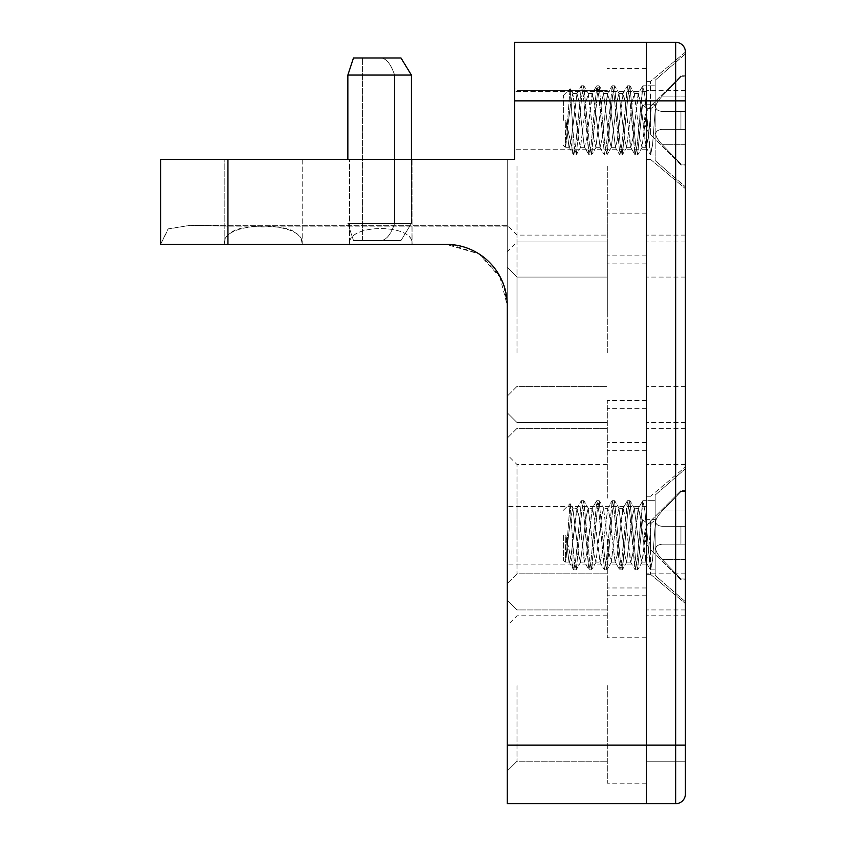 <?xml version="1.0" encoding="UTF-8"?>
<svg xmlns="http://www.w3.org/2000/svg" width="846" height="846" viewBox="0 0 846 846"><rect width="100%" height="100%" fill="white"/><g stroke="black" fill="none" stroke-linecap="round" stroke-linejoin="round"><path stroke-width="0.63" stroke-dasharray="4.23 3.17" d="M517.001 310.746L517.001 235.093L517.001 310.746M607.312 310.746L607.312 213.129L607.312 310.746M517.001 685.588L517.001 761.241L517.001 685.588M607.312 685.588L607.312 783.206L607.312 685.588M517.001 498.167L517.001 573.821L517.001 498.167M607.312 498.167L607.312 400.549L607.312 498.167M517.001 166.271L517.001 241.924L517.001 166.271M607.312 166.271L607.312 263.889L607.312 166.271M517.001 352.719L517.001 277.065L517.001 352.719M607.312 352.719L607.312 255.101L607.312 352.719M517.001 540.139L517.001 464.486L517.001 540.139M607.312 540.139L607.312 637.757L607.312 540.139M514.537 120.396L514.537 91.569L514.537 120.396M646.365 120.396L646.365 81.385L646.365 120.396M507.24 535.254L507.24 564.081L507.24 535.254M646.365 535.254L646.365 574.265L646.365 535.254M160.592 244.367L167.984 229.055L189.959 225.332L227.944 226.136L189.969 225.332L168.365 228.843L160.592 244.367L227.944 244.367L227.944 159.439L160.592 159.439L227.944 159.439L160.592 159.439L160.592 244.367M302.212 159.439L302.17 244.367C306.167 220.161 220.372 220.055 224.232 244.367L302.17 244.367C301.197 231.561 288.222 225.755 263.254 226.95C238.244 225.723 225.248 231.529 224.232 244.367L302.212 244.367L302.212 159.439L224.19 159.439L224.19 244.367L224.19 159.439L302.212 159.439M412.044 159.439L411.991 244.367C415.016 223.344 346.701 223.249 349.61 244.367L411.991 244.367C415.555 223.407 346.215 223.291 349.61 244.367L412.044 244.367L412.044 159.439L349.557 159.439L349.557 244.367L349.557 159.439L412.044 159.439M646.365 685.588L646.365 783.206L646.365 685.588M646.365 310.746L646.365 213.129L646.365 310.746M646.365 498.167L646.365 400.549L646.365 498.167M646.365 166.271L646.365 263.889L646.365 166.271M646.365 352.719L646.365 255.101L646.365 352.719M646.365 540.139L646.365 637.757L646.365 540.139M507.24 166.271L507.24 159.439L514.537 159.439L514.537 88.164L514.537 159.439L507.24 159.439L507.24 166.271L507.24 159.439L514.537 159.439L514.537 88.164L514.537 159.439L507.24 159.439L507.24 166.271L507.24 159.439L514.537 159.439L514.537 88.164L514.537 159.439L507.24 159.439L507.24 251.685L507.24 166.271M507.24 310.746L507.24 225.332L507.24 310.746M507.24 352.719L507.24 267.304L507.24 352.719M507.24 685.588L507.24 771.002L507.24 685.588M507.24 498.167L507.24 583.581L507.24 498.167M507.24 540.139L507.24 454.725L507.24 540.139M480.168 254.678L499.616 275.838L507.24 305.374L503.666 284.806M500.832 278.154L478.963 253.885L446.233 244.367L227.944 244.367M685.408 761.241L646.365 761.241L685.408 761.241L646.365 761.241L685.408 761.241L685.408 609.934L685.408 761.241L685.408 745.136L675.647 745.136L675.647 803.7L646.365 803.7L646.365 42.3L646.365 803.7L507.24 803.7L507.24 305.374A61.007 61.007 0 0 0 446.233 244.367M450.009 244.483L478.561 253.631M224.232 244.367L160.613 244.367L224.232 244.367M507.24 226.136L227.944 226.136L507.24 226.136L507.24 159.439L227.944 159.439L507.24 159.439L507.24 226.136M349.61 244.367L302.17 244.367L349.61 244.367M227.944 159.439L227.944 226.136L227.944 159.439L514.537 159.439L514.537 42.3L675.647 42.3L675.647 745.136L507.24 745.136M507.24 225.332L189.959 225.332L507.24 225.332L517.001 235.093L607.312 235.093L517.001 235.093L507.24 225.332L507.24 305.374M685.408 310.746L685.408 235.093L685.408 310.746M685.408 498.167L685.408 573.821L685.408 498.167M685.408 166.271L685.408 241.924L685.408 166.271M685.408 352.719L685.408 277.065L685.408 352.719M650.511 535.254L650.511 574.265L650.511 535.254M650.511 120.396L650.511 81.385L650.511 120.396M685.408 540.139L685.408 464.486L685.408 540.139M685.408 535.254L685.408 603.547L685.408 510.973L685.408 526.339L662.238 526.339L680.945 526.339L680.945 535.254L680.945 526.339L662.238 526.339C653.62 525.324 653.62 520.205 662.238 510.973C653.62 520.163 653.62 525.292 662.238 526.339L685.408 526.339L680.945 526.339L680.945 544.179L680.945 526.339L662.238 526.339L685.408 526.339L685.408 544.179L662.238 544.179L685.408 544.179L685.408 491.579L680.945 491.579L662.238 510.973L680.945 491.579L680.945 490.68L680.945 491.579L662.238 510.973C653.62 520.163 653.62 525.292 662.238 526.339C653.62 525.324 653.62 520.205 662.238 510.973L680.945 491.579L680.945 490.68L680.945 491.579L685.408 491.579L685.408 526.339L662.238 526.339L685.408 526.339L680.945 526.339L685.408 526.339L685.408 559.544L685.408 544.179L662.238 544.179C653.62 545.184 653.62 550.312 662.238 559.544C653.62 550.355 653.62 545.226 662.238 544.179L680.945 544.179L680.945 535.254L680.945 544.179L662.238 544.179L685.408 544.179L680.945 544.179L685.408 544.179L685.408 535.254M685.408 120.396L685.408 52.103L685.408 188.679L685.408 96.106L685.408 111.471L662.238 111.471L680.945 111.471L680.945 120.396L680.945 111.471L662.238 111.471C653.62 110.466 653.62 105.338 662.238 96.106C653.62 105.295 653.62 110.424 662.238 111.471L685.408 111.471L680.945 111.471L680.945 129.311L680.945 111.471L662.238 111.471L685.408 111.471L685.408 129.311L662.238 129.311L685.408 129.311L685.408 76.711L680.945 76.711L662.238 96.106L680.945 76.711L680.945 75.812L680.945 76.711L662.238 96.106C653.62 105.295 653.62 110.424 662.238 111.471C653.62 110.466 653.62 105.338 662.238 96.106L680.945 76.711L680.945 75.812L680.945 76.711L685.408 76.711L685.408 111.471L662.238 111.471L685.408 111.471L680.945 111.471L685.408 111.471L685.408 144.677L685.408 129.311L662.238 129.311C653.62 130.326 653.62 135.445 662.238 144.677C653.62 135.487 653.62 130.358 662.238 129.311L680.945 129.311L680.945 120.396L680.945 129.311L662.238 129.311L685.408 129.311L680.945 129.311L685.408 129.311L685.408 120.396M685.408 52.103L650.511 81.385L646.365 81.385L650.511 81.385L685.408 52.103A9.761 9.761 0 0 0 675.647 42.3A9.761 9.761 0 0 1 685.408 52.061L685.408 100.864L514.537 100.864M685.408 745.136L685.408 100.864M675.647 803.7A9.761 9.761 0 0 0 685.408 793.939A9.761 9.761 0 0 1 675.647 803.7M650.373 106.385L650.373 120.396L650.373 106.385A19.807 19.807 0 0 0 650.373 134.398L650.373 120.396L650.373 134.398A19.807 19.807 0 0 1 650.373 106.385L650.373 120.396L650.373 106.385L680.945 75.812L685.408 75.812L685.408 76.711L685.408 75.812L685.408 76.711L680.945 76.711L685.408 76.711L685.408 96.106L685.408 75.812L680.945 75.812L650.373 106.385M655.164 120.396L655.164 80.222L655.164 120.396L655.164 110.942L652.562 144.846L650.341 154.723L644.874 95.936L642.653 86.07L637.186 144.846L634.976 154.723L629.509 95.936L627.288 86.07L621.821 144.846L619.896 154.977L614.133 95.936L612.208 85.806L606.445 144.846L604.52 154.977L598.757 95.936L596.832 85.806L591.068 144.846L589.154 154.977L583.391 95.936L581.466 85.806L575.703 144.846L573.778 154.977L565.752 120.396L565.308 147.299L565.752 120.396L568.956 146.961L565.752 120.396L572.996 153.221L572.996 131.278L574.529 148.431L576.348 154.723L581.815 95.936L583.74 85.806L589.503 144.846L591.724 154.723L597.191 95.936L599.116 85.806L604.879 144.846L607.1 154.723L612.567 95.936L614.482 85.806L620.255 144.846L622.466 154.723L627.933 95.936L629.858 85.806L635.621 144.846L637.546 154.977L642.526 104.841L655.164 104.841L655.164 85.806L655.164 160.56L655.164 80.222L655.164 120.396L655.164 110.942L652.562 144.846L650.637 154.987L644.874 95.936L642.949 85.806L637.186 144.846L635.272 154.977L629.509 95.936L627.584 85.806L621.821 144.846L619.896 154.977L614.133 95.936L612.208 85.806L606.445 144.846L604.52 154.977L598.757 95.936L596.832 85.806L591.068 144.846L588.858 154.723L583.391 95.936L581.466 85.806L575.703 144.846L573.778 154.977L572.996 153.221L572.996 131.278L574.529 148.431L576.348 154.723L581.815 95.936L583.74 85.806L589.503 144.846L591.428 154.977L597.191 95.936L599.116 85.806L604.879 144.846L606.804 154.977L612.567 95.936L614.482 85.806L620.255 144.846L622.17 154.977L627.933 95.936L629.858 85.806L635.621 144.846L637.546 154.977L642.526 104.841L646.968 108.299L651.187 108.299L648.406 137.063L646.196 147.289L640.676 103.265L638.519 93.494L632.829 138.797L630.83 147.289L625.004 100.917L623.142 93.494L617.263 140.277L615.454 147.289L609.691 101.372L607.396 93.832L602.014 139.41L600.089 147.299L594.738 104.925L592.401 93.494L586.722 138.691L584.332 146.94L578.95 101.372L577.025 93.494L571.262 139.41L569.337 147.299L571.262 139.41L577.025 93.494L578.95 101.372L584.332 146.94L588.858 154.723L584.322 146.95L586.722 138.691L592.02 93.821L596.536 86.059L592.02 93.821L594.738 104.925L600.089 147.299L602.014 139.41L607.777 93.494L609.691 101.372L615.454 147.289L617.263 140.277L622.762 93.821L627.288 86.059L622.762 93.821L625.004 100.917L630.45 146.94L634.976 154.723L630.439 146.95L632.829 138.797L638.138 93.821L642.653 86.059L638.138 93.821L640.676 103.265L645.815 146.971L648.406 137.063L651.187 108.299L655.851 104.671L655.164 113.914L655.164 104.671L655.164 113.914L655.851 104.671L655.164 104.841L655.164 85.806L655.164 120.396M563.383 120.396L563.383 95.408L563.383 120.396M565.308 147.215L570.712 102.736L572.805 93.494L578.569 139.41L580.493 147.299L586.257 101.372L588.182 93.494L593.945 139.41L595.87 147.299L601.633 101.372L603.547 93.494L609.321 139.41L611.235 147.299L617.009 101.372L618.923 93.494L624.686 139.41L626.611 147.299L632.374 101.372L634.299 93.494L640.2 140.436L641.987 147.299L646.968 108.299L651.187 108.299L655.851 104.671L642.526 104.841L646.968 108.299L641.987 147.299L646.196 147.299L641.987 147.299L640.2 140.436L634.299 93.494L638.519 93.494L634.299 93.494L632.374 101.372L626.611 147.299L630.83 147.299L626.611 147.299L624.686 139.41L618.923 93.494L623.142 93.494L618.923 93.494L617.009 101.372L611.235 147.299L615.454 147.299L611.235 147.299L609.321 139.41L603.547 93.494L607.777 93.494L603.547 93.494L601.633 101.372L595.87 147.299L600.089 147.299L595.87 147.299L593.945 139.41L588.182 93.494L592.401 93.494L588.182 93.494L586.257 101.372L580.493 147.299L584.713 147.299L580.493 147.299L578.569 139.41L572.805 93.494L577.025 93.494L572.805 93.494L570.712 102.736L565.308 147.215C566.08 145.734 566.852 136.798 567.624 120.396L570.067 88.735L572.996 131.278L570.267 88.819L573.186 93.821L570.067 88.735L567.624 120.396C566.852 136.798 566.08 145.734 565.308 147.215L569.337 147.299L565.308 147.215M680.945 164.071L662.238 144.677L680.945 164.071L680.945 164.97L680.945 164.071L662.238 144.677C653.62 135.487 653.62 130.358 662.238 129.311C653.62 130.326 653.62 135.445 662.238 144.677L680.945 164.071L680.945 164.97L680.945 164.071L685.408 164.071L685.408 144.677L685.408 164.071L680.945 164.071L685.408 164.071L685.408 164.97L685.408 129.311L685.408 164.071L680.945 164.071M650.373 521.252L650.373 535.254L650.373 521.252A19.807 19.807 0 0 0 650.373 549.265L650.373 535.254L650.373 549.265A19.807 19.807 0 0 1 650.373 521.252L650.373 535.254L650.373 521.252L680.945 490.68L685.408 490.68L685.408 491.579L685.408 490.68L685.408 491.579L680.945 491.579L685.408 491.579L685.408 510.973L685.408 490.68L680.945 490.68L650.373 521.252M655.164 535.254L655.164 575.428L655.164 495.09L655.164 535.254L655.164 525.81L652.562 559.714L650.341 569.58L644.874 510.804L642.653 500.927L637.186 559.714L634.976 569.58L629.509 510.804L627.288 500.927L621.821 559.714L619.896 569.844L614.133 510.804L612.208 500.673L606.445 559.714L604.52 569.844L598.757 510.804L596.832 500.673L591.068 559.714L589.154 569.844L583.391 510.804L581.466 500.673L575.703 559.714L573.778 569.844L565.752 535.254L565.308 562.156L565.752 535.254L568.956 561.818L565.752 535.254L572.996 568.089L572.996 546.135L574.529 563.299L576.348 569.591L581.815 510.804L583.74 500.673L589.503 559.714L591.724 569.591L597.191 510.804L599.116 500.673L604.879 559.714L607.1 569.591L612.567 510.804L614.482 500.673L620.255 559.714L622.466 569.591L627.933 510.804L629.858 500.673L635.621 559.714L637.546 569.844L642.526 519.708L655.164 519.708L655.164 500.673L655.164 575.428L655.164 495.09L655.164 535.254L655.164 525.81L652.562 559.714L650.637 569.844L644.874 510.804L642.949 500.663L637.186 559.714L635.272 569.844L629.509 510.804L627.584 500.673L621.821 559.714L619.896 569.844L614.133 510.804L612.208 500.673L606.445 559.714L604.52 569.844L598.757 510.804L596.832 500.673L591.068 559.714L588.858 569.58L583.391 510.804L581.466 500.673L575.703 559.714L573.778 569.844L572.996 568.089L572.996 546.135L574.529 563.299L576.348 569.591L581.815 510.804L583.74 500.673L589.503 559.714L591.428 569.844L597.191 510.804L599.116 500.673L604.879 559.714L606.804 569.844L612.567 510.804L614.482 500.673L620.255 559.714L622.17 569.844L627.933 510.804L629.858 500.673L635.621 559.714L637.546 569.844L642.526 519.708L646.968 523.166L651.187 523.166L648.406 551.93L646.196 562.156L640.676 518.122L638.519 508.361L632.829 553.665L630.83 562.156L625.004 515.785L623.142 508.361L617.263 555.145L615.074 561.829L609.691 516.24L607.777 508.351L602.014 554.278L600.089 562.156L594.738 519.793L592.401 508.351L586.722 553.559L584.713 562.146L578.95 516.24L576.644 508.689L571.262 554.278L569.337 562.156L571.262 554.278L577.025 508.351L578.95 516.24L584.332 561.807L588.858 569.591L584.322 561.818L586.722 553.559L592.02 508.689L596.536 500.927L592.02 508.689L594.738 519.793L600.089 562.156L602.014 554.278L607.777 508.351L609.691 516.24L615.074 561.829L619.6 569.591L615.074 561.829L617.263 555.145L622.762 508.679L627.288 500.927L622.762 508.679L625.004 515.785L630.45 561.807L634.976 569.591L630.439 561.818L632.829 553.665L638.138 508.679L642.653 500.927L638.138 508.679L640.676 518.122L645.815 561.829L650.341 569.591L645.826 561.829L648.406 551.93L651.187 523.166L655.851 519.539L655.164 528.782L655.164 519.539L655.164 528.782L655.851 519.539L655.164 519.708L655.164 500.673L655.164 535.254M563.383 535.254L563.383 560.242L563.383 535.254M565.308 562.082L570.712 517.604L572.805 508.361L578.569 554.278L580.493 562.156L586.257 516.24L588.182 508.351L593.945 554.278L595.87 562.156L601.633 516.24L603.547 508.351L609.321 554.278L611.235 562.156L617.009 516.24L618.923 508.351L624.686 554.278L626.611 562.156L632.374 516.24L634.299 508.351L640.2 555.304L641.987 562.156L646.968 523.166L651.187 523.166L655.851 519.539L642.526 519.708L646.968 523.166L642.368 561.829L637.842 569.591L641.987 562.156L646.196 562.156L641.987 562.156L640.2 555.304L634.299 508.351L638.519 508.351L634.299 508.351L632.374 516.24L626.611 562.156L630.83 562.156L626.611 562.156L624.686 554.278L618.923 508.351L623.142 508.351L618.923 508.351L617.009 516.24L611.235 562.156L615.454 562.156L611.235 562.156L609.321 554.278L603.547 508.351L607.777 508.351L603.547 508.351L601.633 516.24L595.87 562.156L600.089 562.156L595.87 562.156L593.945 554.278L588.182 508.351L592.401 508.351L588.182 508.351L586.257 516.24L580.493 562.156L584.713 562.156L580.493 562.156L578.569 554.278L572.805 508.361L577.025 508.351L572.805 508.351L570.712 517.604L565.308 562.082C566.08 560.602 566.852 551.666 567.624 535.254L570.067 503.603L572.996 546.135L570.267 503.687L573.186 508.679L570.067 503.603L567.624 535.254C566.852 551.666 566.08 560.602 565.308 562.082L569.337 562.156L565.308 562.082M680.945 578.939L662.238 559.544L680.945 578.939L680.945 579.838L680.945 578.939L662.238 559.544C653.62 550.355 653.62 545.226 662.238 544.179C653.62 545.184 653.62 550.312 662.238 559.544L680.945 578.939L680.945 579.838L680.945 578.939L685.408 578.939L685.408 559.544L685.408 578.939L680.945 578.939L685.408 578.939L685.408 579.838L685.408 544.179L685.408 578.939L680.945 578.939M650.373 549.265L650.373 535.254L650.373 549.265L680.945 579.838L685.408 579.838L685.408 578.939L685.408 579.838L680.945 579.838L650.373 549.265M685.408 544.179L662.238 544.179L685.408 544.179M650.373 134.398L650.373 120.396L650.373 134.398L680.945 164.97L685.408 164.97L685.408 164.071L685.408 164.97L680.945 164.97L650.373 134.398M685.408 129.311L662.238 129.311L685.408 129.311M347.854 75.061L353.469 57.983L380.795 57.983C386.284 58.279 390.884 63.968 394.596 75.061L394.596 223.439C390.884 234.532 386.284 240.222 380.795 240.518L400.993 240.518L411.399 223.439L347.854 223.439L411.399 223.439L411.399 159.439L411.399 223.439L347.854 223.439L411.399 223.439L411.399 75.061L400.993 57.983L380.795 57.983C386.284 58.279 390.884 63.968 394.596 75.061L411.399 75.061L380.795 75.061L411.399 75.061L400.993 57.983L353.469 57.983L380.795 57.983C386.284 58.279 390.884 63.968 394.596 75.061L411.399 75.061L400.993 57.983L380.795 57.983C386.284 58.279 390.884 63.968 394.596 75.061L394.596 223.439L411.399 223.439L411.399 75.061L394.596 75.061L394.596 223.439L411.399 223.439L400.993 240.518L353.469 240.518L380.785 240.518C386.294 240.243 390.894 234.554 394.596 223.439C390.884 234.532 386.284 240.222 380.795 240.518L400.993 240.518L411.399 223.439L394.596 223.439L411.399 223.439L400.993 240.518L380.795 240.518C386.294 240.243 390.894 234.554 394.596 223.439L394.596 75.061L411.399 75.061L347.854 75.061L380.795 75.061L347.854 75.061L347.854 159.439M400.993 57.983L380.795 57.983L400.993 57.983M400.993 240.518L380.785 240.518L400.993 240.518M685.408 96.106L662.238 96.106L685.408 96.106M685.408 144.677L662.238 144.677L685.408 144.677M685.408 510.973L662.238 510.973L685.408 510.973M685.408 559.544L662.238 559.544L685.408 559.544M607.312 609.934L517.001 609.934L507.24 600.174L517.001 609.934L507.24 600.174L517.001 609.934L607.312 609.934M607.312 422.514L517.001 422.514L507.24 412.753L517.001 422.514L607.312 422.514M607.312 90.617L517.001 90.617L607.312 90.617L517.001 90.617L514.537 88.164M607.312 277.065L517.001 277.065L507.24 267.304L517.001 277.065L607.312 277.065M607.312 464.486L517.001 464.486L507.24 454.725M646.365 91.569L514.537 91.569L646.365 91.569M646.365 506.437L507.24 506.437L646.365 506.437M646.365 587.97L607.312 587.97L646.365 587.97M646.365 213.129L607.312 213.129L646.365 213.129M646.365 400.549L607.312 400.549L646.365 400.549M646.365 68.653L607.312 68.653M646.365 255.101L607.312 255.101L646.365 255.101M646.365 442.521L607.312 442.521M517.001 761.241L507.24 771.002L517.001 761.241L507.24 771.002L517.001 761.241L607.312 761.241L517.001 761.241M517.001 573.821L507.24 583.581L517.001 573.821L607.312 573.821L517.001 573.821M607.312 615.793L517.001 615.793L507.24 625.554M517.001 428.372L507.24 438.133L517.001 428.372L607.312 428.372L517.001 428.372M517.001 386.389L507.24 396.161L517.001 386.389L607.312 386.389L517.001 386.389M607.312 241.924L517.001 241.924L607.312 241.924L517.001 241.924L507.24 251.685M646.365 408.354L607.312 408.354L646.365 408.354M646.365 783.206L607.312 783.206L646.365 783.206M646.365 595.774L607.312 595.774L646.365 595.774M646.365 263.889L607.312 263.889M646.365 450.336L607.312 450.336L646.365 450.336M646.365 637.757L607.312 637.757M646.365 564.081L507.24 564.081L646.365 564.081M646.365 149.213L514.537 149.213L646.365 149.213M685.408 235.093L646.365 235.093L685.408 235.093M685.408 422.514L646.365 422.514L685.408 422.514M685.408 90.617L646.365 90.617M685.408 609.934L646.365 609.934L685.408 609.934M685.408 277.065L646.365 277.065L685.408 277.065M650.511 496.253L646.365 496.253L650.511 496.253L685.408 466.971L650.511 496.253M685.408 464.486L646.365 464.486M650.511 574.265L685.408 603.547L650.511 574.265L646.365 574.265L650.511 574.265M650.511 159.397L685.408 188.679L650.511 159.397L646.365 159.397L650.511 159.397M685.408 615.793L646.365 615.793M685.408 386.389L646.365 386.389L685.408 386.389M685.408 573.821L646.365 573.821L685.408 573.821M685.408 241.924L646.365 241.924M685.408 428.372L646.365 428.372L685.408 428.372M655.164 160.56L685.408 186.881L655.164 160.56M563.383 145.375L565.308 147.299L563.383 145.375M563.383 95.408L570.067 88.735L563.383 95.408M650.637 154.977L655.164 154.977L650.637 154.977M573.778 154.977L576.052 154.977L573.778 154.977M589.154 154.977L591.428 154.977L589.154 154.977M604.52 154.977L606.804 154.977L604.52 154.977M619.896 154.977L622.17 154.977L619.896 154.977M635.272 154.977L637.546 154.977L635.272 154.977M581.466 85.806L583.74 85.806L581.466 85.806M596.832 85.806L599.116 85.806L596.832 85.806M612.208 85.806L614.482 85.806L612.208 85.806M627.584 85.806L629.858 85.806L627.584 85.806M642.949 85.806L655.164 85.806L642.949 85.806M645.826 146.961L650.341 154.723L645.826 146.961M615.074 146.961L619.6 154.723L615.074 146.961M607.386 93.821L611.912 86.059L607.386 93.821M599.708 146.971L604.224 154.723L599.708 146.971M576.644 93.821L581.17 86.059L576.644 93.821M568.956 146.971L573.482 154.723L568.956 146.971M580.874 146.971L576.348 154.723L580.874 146.971M588.562 93.821L584.036 86.059L588.562 93.821M596.25 146.971L591.724 154.723L596.25 146.971M603.938 93.821L599.412 86.059L603.938 93.821M611.616 146.971L607.1 154.723L611.616 146.971M619.304 93.821L614.788 86.059L619.304 93.821M626.992 146.971L622.466 154.723L626.992 146.971M634.68 93.821L630.154 86.059L634.68 93.821M642.368 146.961L637.842 154.723L642.368 146.961M685.408 53.911L655.164 80.222L685.408 53.901M685.408 601.749L655.164 575.428L685.408 601.739M563.383 560.242L565.308 562.156L563.383 560.242M563.383 510.275L570.067 503.603L563.383 510.275M650.637 569.844L655.164 569.844L650.637 569.844M573.778 569.844L576.052 569.844L573.778 569.844M589.154 569.844L591.428 569.844L589.154 569.844M604.52 569.844L606.804 569.844L604.52 569.844M619.896 569.844L622.17 569.844L619.896 569.844M635.272 569.844L637.546 569.844L635.272 569.844M581.466 500.673L583.74 500.673L581.466 500.673M596.832 500.673L599.116 500.673L596.832 500.673M612.208 500.673L614.482 500.673L612.208 500.673M627.584 500.673L629.858 500.673L627.584 500.673M642.949 500.673L655.164 500.673L642.949 500.673M607.386 508.679L611.912 500.927L607.386 508.679M599.708 561.829L604.224 569.591L599.708 561.829M576.644 508.679L581.17 500.927L576.644 508.679M568.956 561.829L573.482 569.591L568.956 561.829M580.874 561.829L576.348 569.591L580.874 561.829M588.562 508.679L584.036 500.927L588.562 508.679M596.25 561.829L591.724 569.591L596.25 561.829M603.938 508.679L599.412 500.927L603.938 508.679M611.616 561.829L607.1 569.591L611.616 561.829M619.304 508.679L614.788 500.927L619.304 508.679M626.992 561.829L622.466 569.591L626.992 561.829M634.68 508.679L630.154 500.927L634.68 508.679M655.164 495.09L685.408 468.769L655.164 495.09M353.469 240.518L347.854 223.439L353.469 240.518M362.384 240.518L362.384 57.983L362.384 240.518"/><path stroke-width="1.27" d="M160.592 244.367L160.592 159.439L227.944 159.439L227.944 244.367L160.592 244.367M503.666 284.806L500.832 278.154M227.944 244.367L446.233 244.367A61.007 61.007 0 0 1 507.24 305.374L507.24 803.7L646.365 803.7L646.365 42.3L514.537 42.3L514.537 159.439L227.944 159.439M446.233 244.367L450.009 244.483M478.561 253.631L480.168 254.678M675.647 803.7L675.647 100.864L685.408 100.864L685.408 52.061A9.761 9.761 0 0 0 675.647 42.3L646.365 42.3L646.365 803.7L675.647 803.7A9.761 9.761 0 0 0 685.408 793.939L685.408 761.241M685.408 100.864L685.408 793.939M685.408 120.396L685.408 53.901L685.408 120.396M685.408 535.254L685.408 601.749L685.408 535.254M347.854 75.061L411.399 75.061L411.399 159.439L411.399 75.061L400.993 57.983L353.469 57.983L347.854 75.061L347.854 159.439M685.408 745.136L507.24 745.136M675.647 42.3L675.647 100.864L514.537 100.864"/></g></svg>
